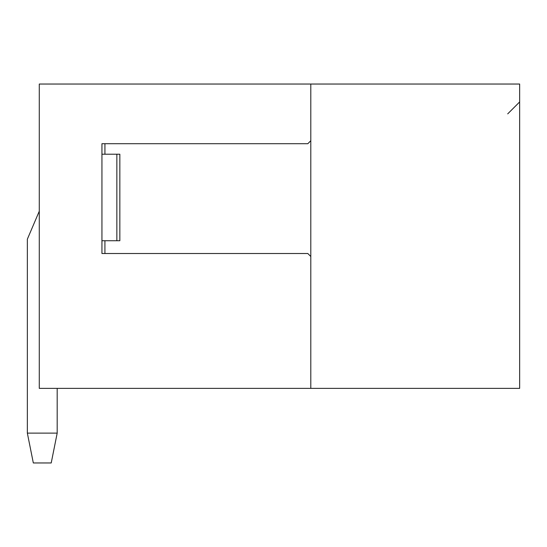 <?xml version="1.0" encoding="UTF-8"?>
<svg xmlns="http://www.w3.org/2000/svg" width="547" height="547" viewBox="0 0 547 547"><rect width="100%" height="100%" fill="white"/><g stroke="black" fill="none" stroke-linecap="round" stroke-linejoin="round"><path stroke-width="0.82" d="M101.94 253.507L307.811 253.507L310.799 256.495L310.799 388.37L39.281 388.37L39.281 84.04L39.281 388.37L310.799 388.37L310.799 256.495L307.811 253.507L101.94 253.507L101.94 143.711L307.811 143.711L310.799 140.729L310.799 84.04L519.65 84.04L39.281 84.04L310.799 84.04L310.799 140.729L307.811 143.711L101.94 143.711L101.94 240.742L116.86 240.742L101.94 240.742M310.799 388.37L519.65 388.37L519.65 84.04L519.65 388.37L310.799 388.37M507.705 113.872L519.65 101.94M57.189 433.121L57.189 388.37L57.189 433.121L27.35 433.121L57.189 433.121L51.22 462.96L57.189 433.121M39.281 211.197L27.35 239.189L27.35 433.121L27.35 239.189L39.281 211.197M104.921 253.507L104.921 240.742L104.921 253.507M119.841 240.742L116.86 240.742L116.86 154.213L101.94 154.213L119.841 154.213L119.841 240.742L119.841 154.213L116.86 154.213L116.86 240.742L119.841 240.742M104.928 154.213L104.928 143.711L104.921 154.213M27.35 433.121L33.319 462.96L51.22 462.96L33.319 462.96L27.35 433.121M310.799 140.729L310.799 256.495L310.799 140.729"/></g></svg>
